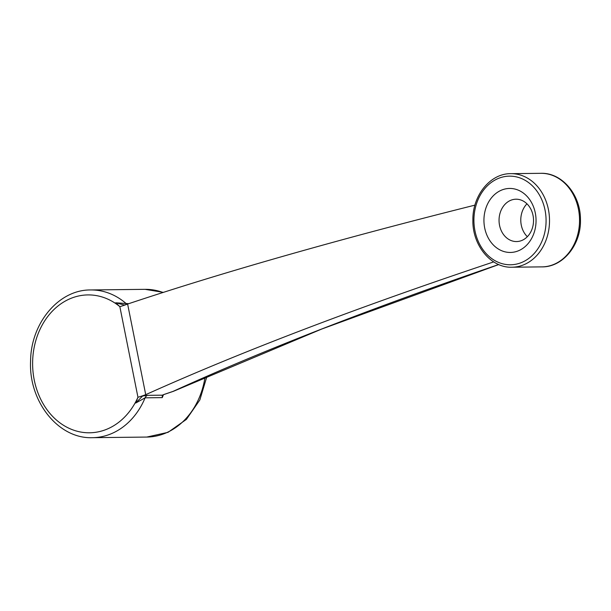 <?xml version="1.0" encoding="UTF-8"?>
<svg xmlns="http://www.w3.org/2000/svg" width="611" height="611" viewBox="0 0 611 611"><rect width="100%" height="100%" fill="white"/><g stroke="black" fill="none" stroke-linecap="round" stroke-linejoin="round"><path stroke-width="0.92" d="M484.691 227.949A32.009 26.059 89.3 0 1 517.265 189.761A32.009 26.059 89.3 0 1 528.034 243.659A32.009 26.059 89.3 0 1 484.691 227.949M124.033 305.11L127.615 304.034L145.724 394.668C240.963 351.837 356.954 307.57 493.703 261.898M162.862 395.111L162.274 397.631L145.113 397.822L135.734 403.039L137.956 397.272L119.848 306.653A34.468 4.506 -11.3 0 0 127.615 304.049L127.615 304.049C223.221 272.162 338.998 239.199 474.946 205.136M124.423 305.019L115.708 302.789L119.848 306.653A68.944 56.128 -90.7 0 0 41.151 327.022A68.944 56.128 -90.7 0 0 60.359 423.163A68.944 56.128 -90.7 0 0 137.956 397.272A34.468 4.506 -11.3 0 0 145.724 394.668L142.6 395.997L147.602 395.34L162.243 395.18L164.244 394.385A2.459 1.382 71.3 0 0 164.489 394.339L162.793 395.012A2.459 2.054 63.9 0 1 162.77 395.019A2.459 2.054 63.9 0 1 162.243 395.18L162.274 397.631A73.87 60.138 89.3 0 0 163.42 394.737M164.244 394.385L173.005 391.407C262.577 350.546 371.137 308.257 498.683 264.525M115.708 302.789L128.669 303.675M527.339 236.694A21.179 17.238 89.3 0 1 521.275 225.092A21.179 17.238 89.3 0 1 526.965 203.822M499.546 225.337A21.179 17.238 89.3 0 1 516.043 199.209A21.179 17.238 89.3 0 1 533.525 220.189A21.179 17.238 89.3 0 1 516.532 241.559A21.179 17.238 89.3 0 1 499.546 225.337M135.734 403.039L142.6 395.997M173.333 391.338A2.459 1.382 71.3 0 1 173.257 391.368A2.459 1.382 71.3 0 1 173.005 391.407A2.459 1.978 65.4 0 0 173.486 391.277L321.844 329.001L498.744 264.555M540.918 173.318C561.99 172.539 580.442 194.588 580.442 219.074C581.535 243.949 563.434 267.19 541.988 266.877A46.78 38.088 -90.7 0 0 578.441 209.153A46.78 38.088 -90.7 0 0 540.918 173.318L510.888 173.661A46.78 38.088 89.3 0 1 548.411 209.489A46.78 38.088 89.3 0 1 511.965 267.221C490.893 268.084 472.211 245.148 472.883 219.968C472.486 195.436 490.366 173.318 510.888 173.661M545.035 210.085A44.32 36.08 -90.7 0 0 485.019 188.325A44.32 36.08 -90.7 0 0 499.935 262.959A44.32 36.08 -90.7 0 0 545.035 210.085M147.602 395.34A4.926 4.01 89.3 0 0 145.113 397.822A73.87 60.138 89.3 0 1 92.444 437.682C58.259 439.08 28.488 401.305 30.581 360.933C30.901 323.089 58.771 289.499 90.756 289.958A73.87 60.138 89.3 0 1 126.309 303.705A4.926 4.01 89.3 0 0 127.05 304.217M162.984 292.47A73.87 60.138 -90.7 0 0 145.082 289.339L163.305 292.364M92.444 437.682L146.77 437.064A73.87 60.138 -90.7 0 0 205.036 377.155M541.988 266.877L511.965 267.221M90.756 289.958L145.082 289.339M206.961 376.307L199.85 399.93L186.416 419.375L168.025 432.336L146.77 437.064M173.486 391.277A2.459 2.459 0 0 1 173.257 391.368L164.489 394.339"/></g></svg>
